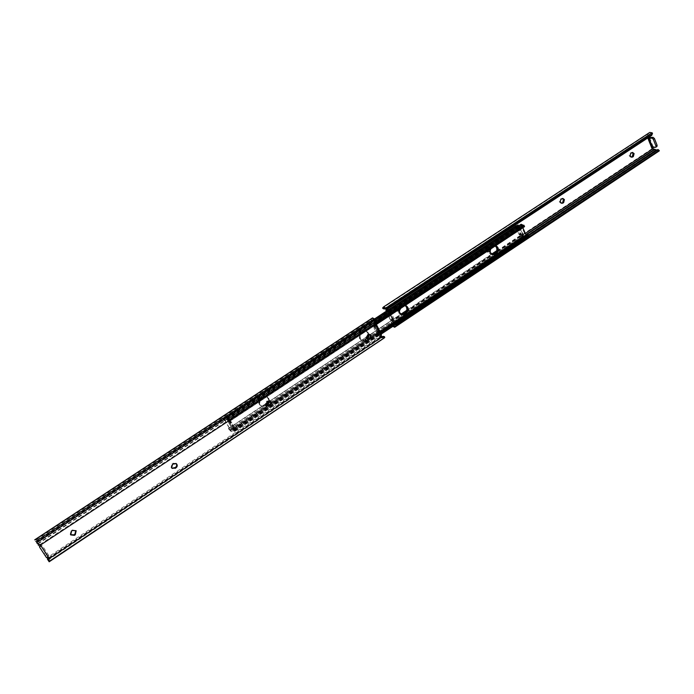 <?xml version="1.0" encoding="UTF-8"?>
<svg xmlns="http://www.w3.org/2000/svg" width="694" height="694" viewBox="0 0 694 694"><rect width="100%" height="100%" fill="white"/><g stroke="black" fill="none" stroke-linecap="round" stroke-linejoin="round"><path stroke-width="0.52" stroke-dasharray="3.47 2.6" d="M400.742 308.362L399.154 306.653C397.081 306.809 396.3 307.997 396.821 310.218L398.191 311.32L399.197 311.259M399.163 310.626L397.367 311.155L395.996 310.053C395.485 307.832 396.257 306.644 398.33 306.496L399.718 307.607L399.961 308.873M490.849 248.868L489.14 247.125L487.353 247.853C485.817 249.745 486.043 251.176 488.038 252.156L489.999 251.315M487.093 247.35L488.229 247.055L489.747 248.209L488.932 251.349L487.127 252.078C485.132 251.098 484.906 249.667 486.442 247.784L488.003 247.428M561.611 203.247L561.108 203.316C559.112 202.431 558.861 201.026 560.344 199.1L562.348 198.501M631.479 157.13L630.95 157.252C628.998 156.428 628.729 155.048 630.152 153.114L632.008 152.559M652.1 132.806L651.744 133.907L647.962 134.228L649.723 132.441M656.88 150.06L658.059 149.913L659.239 150.919M658.788 151.431L655.058 150.468L652.785 149.331L654.078 149.271M388.276 309.897L393.16 319.665L391.251 320.298L392.049 319.344L391.798 318.104L389.872 314.243L386.714 310.929M392.761 319.865L392.674 319.023L391.269 319.96M647.962 134.228L647.19 136.996L651.796 148.611L652.785 149.331M392.778 326.406L391.104 325.165L391.13 322.58L392.301 321.808L392.518 320.775L391.633 320.255L386.124 309.229L386.168 308.075L385.309 307.832L383.071 308.847M651.744 133.907L652.126 134.879M648.578 137.429L648.17 136.701L648.647 135.547L650.382 134.063M385.205 308.665L386.61 307.902L387.009 309.238M648.907 135.339L385.023 308.787L384.138 308.604M393.16 319.665L391.989 320.446L393.246 320.775L393.194 322.007L391.598 323.734L393.706 325.772L395.042 324.107L395.502 324.592M652.811 147.449L653.323 146.72L651.701 147.796M393.897 325.399L658.059 149.913M528.464 235.422L395.042 324.107M651.9 148.82L392.509 320.758L393.333 320.958M651.796 148.611L653.149 146.729L656.966 146.46M386.194 311.268L390.644 320.168L391.251 320.298M390.644 320.168L391.633 320.255M392.674 319.023L393.455 318.416L393.203 317.175L391.277 313.315L387.937 310.123M388.545 310.773L387.139 311.701M649.237 137.672L647.19 136.996M268.821 398.608L267.008 396.916L262.974 397.298L261.412 398.321C258.506 401.21 258.532 403.847 261.491 406.25L266.288 405.452L261.491 406.25L259.764 404.602C258.715 402.147 259.261 400.056 261.412 398.321L262.974 397.298L267.008 396.916L269.359 400.75L268.821 398.608M266.01 405.001L265.056 405.634L260.927 405.99C257.977 403.596 257.951 400.95 260.857 398.07L262.41 397.046L266.444 396.664L268.248 398.356L268.786 400.768M368.323 332.799L365.946 330.83L362.936 331.368L361.487 332.322C358.572 335.523 358.815 338.186 362.216 340.312L365.304 339.782L367.317 338.377L365.304 339.782L362.216 340.312L359.9 338.368C358.954 335.965 359.475 333.944 361.487 332.322L362.936 331.368L365.946 330.83L368.792 334.456L368.323 332.799M367.039 337.796L364.645 339.609L361.557 340.138C358.156 338.013 357.913 335.358 360.828 332.157L362.277 331.203L365.278 330.665L367.664 332.634L368.141 334.716M405.313 305.343L401.895 305.664L400.49 306.592C397.601 309.888 397.905 312.543 401.418 314.564L398.937 312.552C398.018 310.166 398.538 308.179 400.49 306.592L401.895 305.664L405.313 305.343M401.47 314.495L400.724 314.417C397.22 312.404 396.907 309.75 399.796 306.462L403.882 304.978L405.105 305.481M495.585 245.737L494.475 245.424L491.1 246.83C488.298 250.274 488.715 252.894 492.341 254.681L489.608 252.581C488.776 250.239 489.279 248.322 491.1 246.83L494.475 245.424L495.585 245.737M492.376 254.585L491.569 254.611C487.943 252.824 487.535 250.213 490.328 246.769L493.703 245.364L495.264 245.954M517.811 227.719L521.697 236.411L521.723 235.787L519.077 234.511L516.449 228.638L519.312 227.285L519.416 226.66L518.245 227.007L224.813 420.321L224.509 419.983L224.509 420.694L223.841 420.373L223.442 418.369L222.982 418.629L225.333 420.599L231.354 431.668L229.254 429.846L229.731 429.386L229.15 428.363L228.456 428.467L230.399 430.124L224.813 420.321M521.697 236.411L522.417 235.934L522.625 237.122L523.692 236.411L523.692 236.984L521.515 236.012L520.934 234.719L523.692 236.411M230.477 430.341L522.4 236.602M518.21 227.623L519.416 226.66L523.293 235.353L520.144 233.809L517.516 227.936L518.21 227.623L517.143 228.326M518.921 225.724L518.479 227.007L517.507 227.059L516.935 225.758L517.689 225.81L518.01 225.029M523.311 236.897L522.339 237.548L523.389 237.669L523.172 236.437L230.929 430.41M522.799 237.634L231.354 431.668M520.934 234.719L520.205 235.5L520.656 236.472L521.515 236.012M521.211 236.324L229.393 429.855M520.656 236.472L229.731 429.386M520.205 235.5L229.15 428.363M491.569 254.143L406.693 310.365L491.56 254.143M400.924 314.191L367.959 336.035L400.924 314.191M366.918 336.72L268.604 401.852L366.918 336.72M265.802 403.708L228.534 428.398L265.802 403.708M518.253 225.984L517.785 226.287L518.245 227.007M518.028 226.808L519.086 226.105M516.935 225.758L515.946 225.958L517.073 227.007L223.806 420.122M517.073 227.007L517.507 227.059M516.379 226.938L224.023 419.393M515.946 225.958L223.442 418.369M374.604 318.893L222.982 418.629M523.172 236.437L519.008 227.016L517.03 225.671L517.646 225.272M523.207 235.986L523.293 235.353L522.417 235.934L523.224 236.454M520.101 234.919L521.159 234.216M495.82 245.589L491.873 246.891L490.155 249.328M405.417 305.273L401.184 306.722L399.354 309.281M369.442 334.491L366.606 330.986L363.595 331.532L362.147 332.487C360.134 334.118 359.605 336.13 360.559 338.542L362.875 340.485L365.964 339.956L367.69 338.793M269.931 401.028L267.58 397.168L263.538 397.541L261.976 398.573C259.825 400.308 259.27 402.407 260.319 404.854L262.054 406.502L266.661 405.834M229.384 419.037L234.572 428.163L234.025 428.502L234.884 428.319L231.258 421.848L229.063 419.792L229.384 419.037L227.962 419.358L227.389 420.356L521.931 225.463L524.551 226.617M234.572 428.163L233.678 428.753L234.607 429.751L233.279 430.627L233.991 431.442L233.982 430.809L234.503 431.104L233.097 429.473L233.279 430.627M526.893 234.416L526.434 235.335L526.061 234.971L391.841 324.072M522.842 227.745L521.931 225.706M521.142 224.257L521.133 225.663L525.306 235.023L527.232 236.524L527.692 235.613L528.472 235.674L527.9 234.372M229.133 422.047L227.389 420.356L232.594 429.482L233.557 429.204L229.133 422.047L230.46 421.163M227.207 419.297L229.124 421.64L227.207 419.297L376.695 320.784M234.008 431.408L235.223 430.601L233.574 428.658L525.306 235.023M233.739 429.742L234.936 429.924L235.518 430.948L234.503 431.104M235.006 431.33L381.249 334.074M235.518 430.948L381.232 334.048M234.936 429.924L380.728 333.042M234.13 429.855L380.512 332.617M232.976 430.089L234.294 429.213M226.799 419.254L228.126 418.378L228.465 419.167M228.439 418.924L521.931 225.463M523.927 225.238L228.552 420L229.185 419.827L229.783 420.868L229.376 421.51L375.714 324.887L229.124 421.64M229.783 420.868L375.237 324.844L374.023 325.642L379.488 336.434L380.685 335.636L380.303 337.084L381.206 337.466L380.39 337.267M229.185 419.827L374.569 323.925M228.552 420L374.725 323.595M233.574 428.658L227.276 417.753L228.109 418.109L226.895 418.916M227.927 418.838L227.962 419.358M235.223 430.601L234.607 429.751M233.158 428.476L232.594 429.482L233.678 428.753L233.158 428.476L233.557 428.727M234.425 428.12L233.097 429.005M368.115 339.08L366.371 337.935C365.842 335.558 366.701 334.343 368.939 334.274L369.303 334.413M266.774 405.921L265.412 404.854L266.322 401.366L269.654 400.802M171.973 468.233L171.062 467.383L172.025 463.774L172.858 463.219L175.99 463.419M70.562 534.684L70.189 534.241L71.187 530.502L72.081 529.912L75.88 530.554M379.488 336.434L380.702 335.323L380.642 334.161L377.484 331.09L375.515 327.195L375.237 325.946L376.009 324.992L375.454 324.827M379.757 335.948L378.794 334.664L380.234 333.71M35.897 541.624L37.762 541.181L372.21 321.105L373.563 319.405L375.645 321.469L373.988 323.248L373.927 324.506L374.855 324.861M372.557 317.878L371.09 319.882L372.21 321.105M37.762 541.181L36.739 539.646L34.83 540.036M36.739 539.646L371.09 319.882M40.347 545.05L36.452 542.448M42.161 545.432L41.241 545.701L40.122 544.096L45.691 552.589L47.99 555.972L48.91 555.703L42.161 545.432L39.575 547.141M380.381 337.241L48.875 558.019L46.342 557.412L48.91 555.703M383.036 336.356L382.316 336.729M48.007 560.041L48.658 557.768L48.198 557.039L379.904 336.286L379.878 337.232L381.665 337.197L383.964 338.386M48.198 557.039L47.626 557.603M381.362 336.104L379.904 336.286M48.658 557.768L379.878 337.232M380.642 334.161L381.258 334.308L376.616 325.13L376.009 324.992M378.794 334.664L376.053 332.044L374.075 328.149L373.797 326.9L375.393 324.818M374.56 326.293L376.001 325.339M47.99 555.972L41.241 545.701L47.99 555.972M560.96 198.692L561.94 198.71M630.733 152.732L631.774 152.68M656.645 149.921L654.216 150.034M647.12 136.761L386.176 308.101L386.983 308.24M648.43 133.716L383.114 307.685M648.604 133.63L383.053 307.754M649.272 132.953L383.253 307.364M652.004 134.159L385.725 309.064M650.347 134.133L384.788 308.448M649.384 135.078L385.092 308.596L649.584 134.966M648.17 136.701L386.992 308.257M525.349 233.384L393.325 320.932M525.896 234.598L391.598 323.734M528.316 235.084L392.648 325.243M656.446 151.092L392.804 326.423M655.292 150.529L391.78 325.625M655.058 150.468L391.589 325.512M653.149 146.729L649.506 137.525M393.012 325.599L391.104 325.165M385.309 307.832L386.202 308.015M386.254 308.257L387.07 308.414M386.237 309.004L387.052 309.16M391.043 320.281L391.876 320.463M391.867 320.246L392.683 320.42M392.431 320.602L393.246 320.775M392.301 321.808L393.194 322.007M391.13 322.58L392.032 322.779M392.648 319.596L387.885 310.062M389.403 311.493L387.998 312.421M389.62 311.615L388.206 312.543M389.846 311.658L388.432 312.586M390.063 311.779L388.649 312.708M390.21 311.901L388.796 312.838M391.277 313.315L389.872 314.243M393.203 317.175L391.798 318.104M393.455 318.416L392.049 319.344M393.411 318.494L392.006 319.431M393.281 318.546L391.876 319.474M393.056 318.494L391.65 319.431M392.925 318.546L391.52 319.474M390.913 320.272L391.78 320.463M647.355 135.625L648.647 135.547M655.544 147.31L656.689 146.547M630.152 153.114L631.193 153.07M560.344 199.1L561.325 199.109M488.281 251.775L489.192 251.861M486.442 247.784L487.353 247.853M488.932 251.349L489.843 251.428M262.41 397.046L263.538 397.541M362.277 331.203L363.595 331.532M401.201 305.534L402.598 305.794M491.647 245.902L493.191 246.023M522.417 236.359L230.399 430.124M518.991 227.077L225.333 420.599M522.972 236.593L230.382 430.809M523.224 235.83L230.304 430.193M518.904 226.149L224.509 420.043M517.932 225.316L223.633 418.985M223.121 419.081L223.893 420.434M228.482 428.476L229.254 429.829L228.456 428.467M517.976 226.712L518.826 226.756M522.695 237.296L523.389 237.339M522.443 236.697L523.293 236.758M521.723 235.787L518.062 227.597M516.952 228.361L518.019 227.658M516.501 228.335L517.568 227.632M516.449 228.638L517.516 227.936M516.518 228.786L517.585 228.083M516.596 228.925L517.663 228.222M518.965 234.216L520.023 233.514M519.008 234.346L520.066 233.644M519.077 234.511L520.144 233.809M519.416 234.832L520.474 234.13M519.858 234.858L520.925 234.156M490.328 246.769L491.873 246.891M399.796 306.462L401.184 306.722M364.645 339.609L365.964 339.956M360.828 332.157L362.147 332.487M366.085 338.655L367.412 339.002M265.056 405.634L266.184 406.155M260.857 398.07L261.976 398.573M234.06 428.979L526.104 235.075M227.988 418.846L521.133 225.663M233.973 431.174L527.449 236.099M233.089 430.107L526.477 235.257M227.285 419.931L522.148 225.55M523.875 225.333L524.464 226.643M228.378 418.82L227.814 418.525M228.031 418.196L227.571 417.953M234.719 429.942L234.251 429.69M234.355 429.308L233.783 428.996M234.034 428.493L229.133 419.879M230.634 421.293L229.306 422.169M230.937 421.449L229.61 422.334M231.258 421.848L229.931 422.733M231.354 422.013L230.018 422.889M231.423 422.143L230.087 423.028M234.607 427.738L233.271 428.623M234.693 427.886L233.366 428.771M234.798 428.059L233.462 428.944M234.85 428.319L233.522 429.196M234.537 428.155L233.21 429.031M267.017 401.67L266.322 401.366M172.589 464.182L172.025 463.774M71.621 531.031L71.187 530.502M374.231 319.578L376.131 320.003M373.459 319.544L372.314 318.303M35.012 540.158L372.244 318.563M36.036 541.693L373.363 319.787M36.478 542.482L374.604 319.943M37.745 543.584L375.411 321.122M38.196 543.844L375.645 321.469M40.018 544.547L373.849 324.35M48.528 559.329L383.14 336.364M48.736 559.104L382.958 336.408M47.981 559.954L383.053 336.651M48.771 557.95L381.084 336.659M47.825 559.624L381.665 337.197M384.433 337.631L48.97 561.429L384.554 337.57M382.967 336.859L384.884 337.336M382.004 337.449L382.03 336.495M374.881 323.456L373.988 323.248M376.087 322.658L375.194 322.45M374.656 324.514L373.84 324.324M374.743 324.697L373.927 324.506M375.029 324.983L374.517 324.87M381.544 335.618L380.702 335.41M381.136 336.529L380.321 336.33M381.119 337.293L380.303 337.084M379.471 335.402L374.569 325.712M374.309 326.77L375.758 325.824M374.187 326.822L375.627 325.868M373.962 326.77L375.402 325.816M373.84 326.813L375.281 325.859M373.797 326.9L375.237 325.946M374.075 328.149L375.515 327.195M376.053 332.044L377.484 331.09M377.137 333.484L378.568 332.53M377.284 333.606L378.716 332.652M377.493 333.736L378.933 332.782M377.718 333.788L379.158 332.834M377.935 333.918L379.366 332.964M381.579 335.428L380.711 335.211M39.011 544.608L38.543 543.931M46.906 554.402L45.093 555.599M45.691 552.589L43.887 553.786M40.746 545.059L38.933 546.256M40.183 544.174L39.48 544.634M72.514 530.442L72.081 529.912M173.422 463.627L172.858 463.219M267.797 401.149L267.112 400.846M397.367 311.155L398.191 311.32M488.229 247.055L489.14 247.125M561.871 198.423L562.86 198.432M631.488 152.48L632.538 152.428M648.335 133.768L383.123 307.676M648.751 133.543L382.975 307.815M650.616 133.803L384.485 308.474M648.855 135.373L384.259 309.082M657.886 150.086L393.706 325.772M385.76 307.737L386.61 307.902M392.015 320.264L392.83 320.437M393.377 318.529L391.971 319.466M392.96 318.511L391.555 319.44M390.93 320.281L391.789 320.463M390.522 320.151L386.107 311.328M387.686 309.784L392.674 319.769M630.95 157.252L631.991 157.208M561.108 203.316L562.088 203.333M487.127 252.078L488.038 252.156M398.33 306.496L399.154 306.653M266.444 396.664L267.58 397.168M365.278 330.665L366.606 330.986M403.882 304.978L405.279 305.239M493.703 245.364L495.247 245.485M521.532 236.003L229.263 429.82M518.939 226.071L224.509 419.983M518.479 227.007L224.509 420.694M517.689 225.81L223.624 419.358M374.881 319.136L223.633 418.647M223.841 420.373L223.052 418.994M523.692 236.984L522.764 237.6M517.568 225.298L517.134 225.585M516.449 228.352L517.516 227.649M518.132 227.528L521.905 235.969M523.554 235.466L519.667 226.773M491.569 254.611L493.113 254.75M400.724 314.417L402.112 314.703M361.557 340.138L362.875 340.485M260.927 405.99L262.054 406.502M235.014 430.801L527.232 236.524M233.982 430.809L527.692 235.613M233.097 429.473L380.13 331.862M233.089 430.167L526.434 235.335M227.276 417.753L375.957 319.856M233.861 428.84L233.331 428.554M233.991 431.442L235.153 430.67M226.617 418.725L227.779 417.953M234.884 428.319L233.557 429.204M229.063 419.792L234.025 428.502M232.516 429.413L227.311 420.278M368.471 339.219L367.673 339.01M35.836 541.528L373.563 319.405M48.476 559.364L383.157 336.356M48.771 559.06L382.906 336.425M48.051 560.075L382.949 336.876M375.168 325.044L374.352 324.853M381.596 337.805L380.737 337.588M374.283 326.813L375.723 325.859M373.875 326.779L375.315 325.824M374.534 325.547L379.661 335.679M49.092 558.271L48.745 557.759M40.547 545.276L40.209 544.79M40.122 544.096L39.341 544.616M70.719 534.909L70.285 534.38M176.25 463.575L175.764 463.228M172.19 468.424L171.626 468.008M269.975 400.906L269.359 400.638M267.06 406.085L266.375 405.773M369.685 334.465L368.939 334.274"/><path stroke-width="1.04" d="M399.197 311.259L400.742 308.362M399.961 308.873L399.163 310.626M564.422 199.594L562.86 198.432L561.325 199.109C559.841 201.034 560.093 202.448 562.088 203.333L563.632 202.648L564.422 199.594M562.348 198.501L563.441 199.586L562.652 202.639L561.611 203.247M634.108 153.608L632.538 152.428L631.193 153.07C629.77 155.005 630.031 156.384 631.991 157.208L633.344 156.575L634.108 153.608M632.008 152.559L633.067 153.652L632.303 156.618L631.479 157.13M384.285 309.09L382.567 308.119L383.496 306.965L649.723 132.441L652.1 132.806L385.76 308.084L387.547 308.049L387.512 309.021L384.485 308.474L384.259 309.082M652.811 147.449L652.95 148.768L656.88 150.06M395.502 324.592L396.17 325.312L658.597 150.685L659.239 150.919L394.704 327.264L392.778 326.406M383.496 306.965L385.76 308.084M386.124 309.229L386.324 311.19M652.108 134.246L651.761 135.339L652.108 134.246L387.547 308.049M652.473 133.795L652.351 133.066M651.761 135.339L387.512 309.021M489.999 251.315L490.849 248.868M648.057 138.583L651.892 138.063L653.262 139.234L655.951 146.044L655.821 147.223L651.701 147.796L648.057 138.583L649.679 137.516L648.578 137.429M387.009 309.238L386.688 309.845L387.859 309.073L388.276 309.897M658.597 150.685L657.435 149.687L528.464 235.422M657.435 149.687L658.138 149.704M396.17 325.312L394.704 327.264M651.892 138.063L653.045 137.308L648.985 137.62M653.045 137.308L654.416 138.47L657.105 145.289L656.966 146.46L655.821 147.223M387.937 310.123L387.599 309.533L386.688 309.845M387.599 309.533L387.859 309.073M386.714 310.929L386.671 310.14M407.118 307.138L405.313 305.343C408.193 307.659 408.28 310.235 405.565 313.081C407.508 311.502 408.02 309.515 407.118 307.138M405.105 305.481L406.424 307.008C407.326 309.385 406.805 311.363 404.871 312.942L401.47 314.495M497.251 247.532L495.585 245.737C498.24 248.062 498.301 250.569 495.759 253.267C497.572 251.775 498.066 249.866 497.251 247.532M495.264 245.954L496.47 247.463C497.294 249.797 496.791 251.714 494.978 253.197L492.376 254.585M268.786 400.768L266.01 405.001M368.141 334.716L367.039 337.796M266.288 405.452L269.359 400.75L266.288 405.452M367.317 338.377L368.792 334.456L367.317 338.377M399.354 309.281L399.623 312.69L402.112 314.703L404.862 314.148L404.168 314.009L405.565 313.081L403.466 313.87M490.155 249.328L490.372 252.651L493.113 254.75L495.221 254.204L494.449 254.134L495.759 253.267L493.677 254.065M517.646 225.272L518.921 225.724M496.704 250.742L491.569 254.143L496.704 250.742M406.693 310.365L400.924 314.191L406.693 310.365M367.959 336.035L366.918 336.72L367.959 336.035M268.604 401.852L265.802 403.708L268.604 401.852M516.414 225.611L374.604 318.893M518.34 226.097L517.03 225.671M495.221 254.204L496.531 253.336C499.212 250.265 498.977 247.68 495.82 245.589M404.862 314.148L406.268 313.22C409.13 309.984 408.844 307.338 405.417 305.273M367.69 338.793L369.442 334.491M266.661 405.834L267.737 405.123L269.931 401.028M655.032 149.34L526.052 234.962L522.842 227.745M528.472 235.674L527.9 234.372L526.893 234.416L380.13 331.862M381.249 334.074L528.698 236.012M381.232 334.048L528.394 236.186M380.728 333.042L527.969 235.205M380.512 332.617L528.082 234.589M375.714 324.887L524.543 226.626L523.927 225.238L524.551 226.617L375.714 324.887M374.855 324.861L524.117 226.565M374.569 323.925L523.675 225.576M374.725 323.595L523.892 225.212M523.554 225.429L521.142 224.257L375.957 319.856M369.303 334.413L370.249 335.367C370.813 337.449 370.102 338.689 368.115 339.08M367.178 338.134L368.471 339.219C370.726 339.166 371.585 337.952 371.056 335.566L369.746 334.473C367.499 334.543 366.649 335.766 367.178 338.134M267.017 401.67L266.097 405.166L267.06 406.085L270.131 405.365C271.753 403.743 271.727 402.268 270.053 400.941L267.017 401.67M172.589 464.182L171.635 467.799L172.19 468.424L175.972 467.895C177.534 466.481 177.655 465.058 176.337 463.635L172.589 464.182M71.621 531.031L70.719 534.909L74.397 535.352L75.29 534.753L76.166 530.849L72.514 530.442L71.621 531.031M37.276 543.645L40.59 545.337L49.144 558.34L48.91 561.307L47.53 559.303L49.187 561.784L47.981 559.954L48.927 558.202M49.005 561.463L384.762 337.484L384.441 336.659L382.09 337.7L381.206 337.466L381.258 336.295L375.567 325.052L374.743 324.697L374.881 323.456L376.087 322.658L376.131 320.003L372.557 317.878L34.7 539.819M374.665 324.532L40.399 545.111M269.654 400.802C271.033 402.199 270.964 403.613 269.437 405.053L266.774 405.921M175.99 463.419C177.057 464.859 176.866 466.212 175.4 467.478L171.973 468.233M75.88 530.554L74.857 534.224L73.963 534.814L70.562 534.684M49.092 558.271L46.403 557.516L39.575 547.141L40.347 545.05M381.206 337.466L383.036 336.356M47.626 557.603L47.53 559.303M382.316 336.729L381.362 336.104M49.187 561.784L384.268 337.813M40.547 545.276L39.636 547.236L46.403 557.516L39.575 547.141M375.567 325.052L376.616 325.13M376.287 325.018L375.228 324.844M381.258 334.308L381.258 336.295M384.459 308.5L382.567 308.119M385.396 308.821L385.422 307.832M652.95 148.768L525.349 233.384M654.433 149.288L525.896 234.598M656.559 149.861L528.316 235.084M659.3 150.693L395.025 326.614M394.938 326.865L393.854 325.694M385.838 309.888L386.671 310.053M385.803 310.079L386.671 310.253M655.951 146.044L657.105 145.289M653.262 139.234L654.416 138.47M648.977 138.245L652.62 147.458M631.722 157L632.763 156.957M632.303 156.618L633.344 156.575M562.036 203.038L563.016 203.056M562.652 202.639L563.632 202.648M518.86 225.585L518.253 225.984M494.978 253.197L496.531 253.336M404.871 312.942L406.268 313.22M266.6 404.611L267.737 405.123M376.695 320.784L522.4 224.769M49.274 558.592L381.197 337.449M36.695 542.777L375.645 319.648M36.574 542.587L375.445 319.535M35.793 541.433L374.422 318.728M48.198 559.459L48.736 559.104M47.357 558.896L48.771 557.95M381.084 336.659L381.691 336.252M49.083 561.62L384.181 338.039M376.183 325.018L375.35 324.818M382.09 337.7L381.214 337.484M383.288 336.902L382.385 336.677M49.109 559.945L48.623 559.243M39.48 544.634L38.361 545.371M75.29 534.753L74.857 534.224M74.397 535.352L73.963 534.814M175.972 467.895L175.4 467.478M175.131 468.45L174.567 468.034M270.131 405.365L269.437 405.053M269.35 405.886L268.656 405.574M659.231 150.52L658.077 149.531M517.308 225.429L374.881 319.136M518.071 224.969L517.568 225.298M528.663 235.882L528.065 234.511M48.086 559.511L48.771 559.06M49.014 561.481L384.762 337.484M384.441 336.659L383.123 336.33M376.313 325.026L375.445 324.827M381.457 334.491L376.738 325.156M39.341 544.616L38.309 545.293"/></g></svg>
